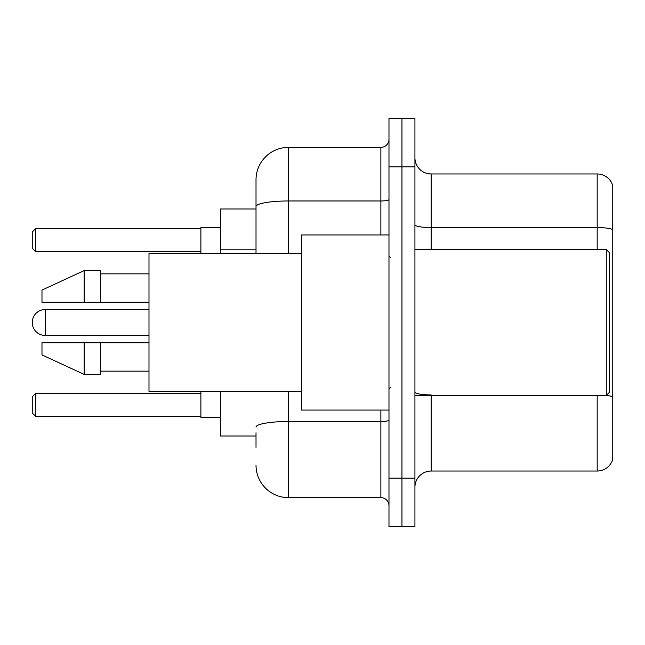 <?xml version="1.0" encoding="UTF-8"?>
<svg xmlns="http://www.w3.org/2000/svg" width="645" height="645" viewBox="0 0 645 645"><rect width="100%" height="100%" fill="white"/><g stroke="black" fill="none" stroke-linecap="round" stroke-linejoin="round"><path stroke-width="0.97" d="M256.017 237.844L256.017 197.644L256.017 208.996L220.348 208.996L220.348 253.59M256.017 436.004L220.348 436.004L220.348 391.41M256.017 447.356L256.017 432.763M388.983 478.163L388.983 526.812L401.956 526.812L401.956 478.163L401.956 526.812L414.928 526.812L414.928 478.163L401.956 478.163L401.956 166.837L401.956 478.163L388.983 478.163L388.983 166.837L401.956 166.837L401.956 118.188L401.956 166.837L414.928 166.837L414.928 478.163M414.928 166.837L414.928 118.188L388.983 118.188L388.983 166.837M288.452 391.41L288.452 497.626L380.873 497.626L380.873 410.059M256.017 253.59L256.017 179.81A32.427 32.427 0 0 1 288.452 147.374L380.873 147.374A8.111 8.111 0 0 0 388.983 139.272M256.017 179.81L256.017 197.644M388.983 505.728A8.111 8.111 0 0 0 380.873 497.626M288.452 497.626A32.427 32.427 0 0 1 256.017 465.19M414.928 487.249A16.214 16.214 0 0 1 431.142 471.027L597.181 471.027L597.181 395.466M612.75 185.647A16.214 16.214 0 0 0 597.181 173.973A16.214 16.214 0 0 1 612.75 185.647L612.75 459.353A16.214 16.214 0 0 1 597.181 471.027M612.75 229.596A16.214 2.814 180 0 0 597.181 227.564L597.181 173.973L431.142 173.973A16.214 16.214 0 0 1 414.928 157.751A16.214 16.214 0 0 0 431.142 173.973L431.142 249.534M45.223 309.527A12.973 12.973 0 0 0 32.25 322.5A12.973 12.973 0 0 1 45.223 309.527A12.973 12.973 0 0 0 32.25 322.5A12.973 12.973 0 0 0 45.223 335.473L45.223 309.527L148.995 309.527M606.268 249.534L609.509 252.775L609.509 392.225L606.268 395.466L606.268 249.534L414.928 249.534M388.983 234.941L301.417 234.941L301.417 410.059L388.983 410.059M301.417 253.59L148.995 253.59L148.995 391.41L301.417 391.41M84.14 302.231L41.981 302.231L41.981 290.073L84.14 270.61L84.14 302.231L148.995 302.231M84.14 270.61L100.354 270.61L100.354 302.231M148.995 342.769L100.354 342.769L100.354 374.39L84.14 374.39L84.14 342.769L41.981 342.769L41.981 354.927L84.14 374.39M41.981 342.769L52.713 342.769M100.354 342.769L84.14 342.769M200.885 391.41L200.885 417.355L220.348 417.355M220.348 227.645L200.885 227.645L200.885 253.59M35.491 416.227L32.25 412.977L32.25 396.764L35.491 393.523L35.491 416.227L200.885 416.227M35.491 393.523L200.885 393.523M35.491 251.477L32.25 248.236L32.25 232.023L35.491 228.773L35.491 251.477L200.885 251.477M35.491 228.773L200.885 228.773M256.017 249.196L220.348 249.196M388.983 420.089A8.111 1.411 0 0 1 380.873 421.499L288.452 421.499A32.427 5.628 180 0 0 256.017 427.135M288.452 147.374L288.452 200.974L380.873 200.974L380.873 147.374M256.017 206.61A32.427 5.628 180 0 1 288.452 200.974L288.452 253.59M380.873 234.941L380.873 200.974A8.111 1.411 0 0 0 388.983 199.563M431.142 395.466L431.142 471.027M597.181 249.534L597.181 227.564L431.142 227.564A16.214 2.814 0 0 1 414.928 224.75M612.75 396.933A16.214 2.814 180 0 0 606.332 395.401M431.142 394.909A16.214 2.814 -0 0 1 414.928 392.087M414.928 395.466L606.268 395.466M390.604 257.637L388.983 256.017M100.354 273.851L148.995 273.851M100.354 371.149L148.995 371.149M390.604 387.363L388.983 388.983M148.995 335.473L45.223 335.473"/></g></svg>

